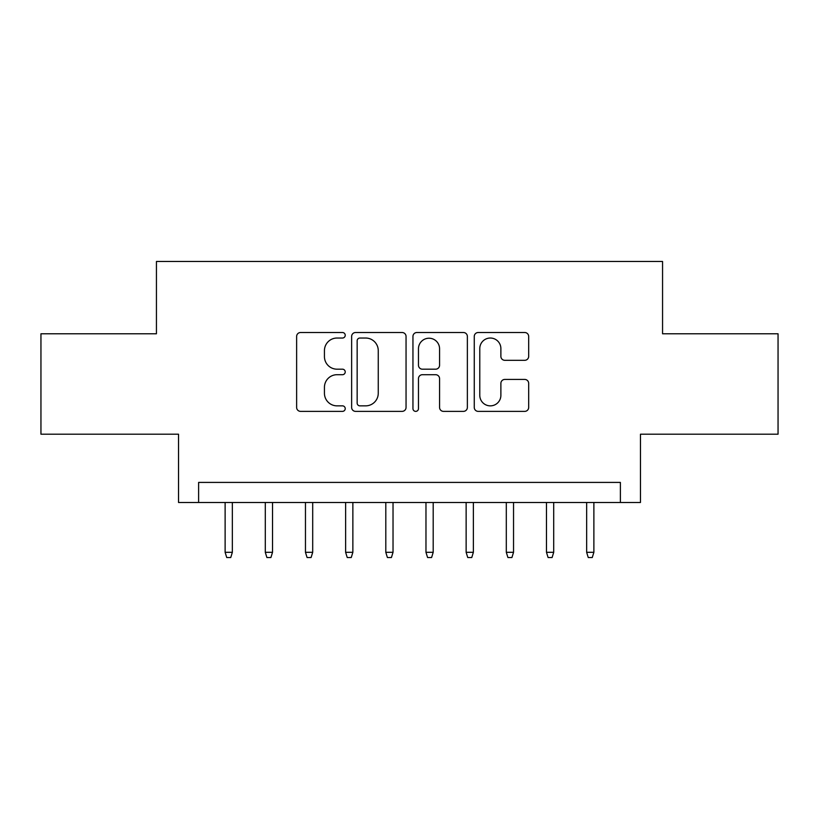 <?xml version="1.0" encoding="UTF-8"?>
<svg xmlns="http://www.w3.org/2000/svg" width="819" height="819" viewBox="0 0 819 819"><rect width="100%" height="100%" fill="white"/><g stroke="black" fill="none" stroke-linecap="round" stroke-linejoin="round"><path stroke-width="1.23" d="M345.229 335.278A2.764 2.764 0 0 0 342.475 332.514L300.583 332.514A3.941 3.941 0 0 0 296.632 336.455L296.632 407.432A3.941 3.941 0 0 0 300.583 411.373L342.475 411.373A2.764 2.764 0 0 0 345.229 408.609A2.764 2.764 0 0 0 342.475 405.855L337.049 405.855A12.613 12.613 0 0 1 324.437 393.233L324.437 387.315A12.613 12.613 0 0 1 337.049 374.703L342.475 374.703A2.764 2.764 0 0 0 345.229 371.939A2.764 2.764 0 0 0 342.475 369.185L337.049 369.185A12.613 12.613 0 0 1 324.437 356.562L324.437 350.655A12.613 12.613 0 0 1 337.049 338.032L342.475 338.032A2.764 2.764 0 0 0 345.229 335.278M524.733 360.309A3.941 3.941 0 0 0 528.675 356.367L528.675 336.455A3.941 3.941 0 0 0 524.733 332.514L478.204 332.514A3.941 3.941 0 0 0 474.262 336.455L474.262 407.432A3.941 3.941 0 0 0 478.204 411.373L524.733 411.373A3.941 3.941 0 0 0 528.675 407.432L528.675 383.374A3.941 3.941 0 0 0 524.733 379.432L504.821 379.432A3.941 3.941 0 0 0 500.88 383.374L500.88 395.301A10.545 10.545 0 0 1 490.325 405.855A10.545 10.545 0 0 1 479.78 395.301L479.78 348.577A10.545 10.545 0 0 1 490.325 338.032A10.545 10.545 0 0 1 500.88 348.577L500.88 356.367A3.941 3.941 0 0 0 504.821 360.309L524.733 360.309M620.382 502.487L640.468 502.487L640.468 434.203L778.05 434.203L778.05 333.783L662.561 333.783L662.561 261.476L156.439 261.476L156.439 333.783L40.95 333.783L40.95 434.203L178.532 434.203L178.532 502.487L620.382 502.487L620.382 482.411L198.618 482.411L198.618 502.487M406.05 336.455A3.941 3.941 0 0 0 402.109 332.514L355.579 332.514A3.941 3.941 0 0 0 351.638 336.455L351.638 407.432A3.941 3.941 0 0 0 355.579 411.373L402.109 411.373A3.941 3.941 0 0 0 406.05 407.432L406.05 336.455M416.891 332.514L463.421 332.514A3.941 3.941 0 0 1 467.362 336.455L467.362 407.432A3.941 3.941 0 0 1 463.421 411.373L443.509 411.373A3.941 3.941 0 0 1 439.568 407.432L439.568 378.644A3.941 3.941 0 0 0 435.626 374.703L422.409 374.703A3.941 3.941 0 0 0 418.468 378.644L418.468 408.609A2.764 2.764 0 0 1 415.714 411.373A2.764 2.764 0 0 1 412.95 408.609L412.95 336.455A3.941 3.941 0 0 1 416.891 332.514M359.92 338.032A2.764 2.764 0 0 0 357.156 340.796L357.156 403.091A2.764 2.764 0 0 0 359.92 405.855L365.632 405.855A12.613 12.613 0 0 0 378.255 393.233L378.255 350.655A12.613 12.613 0 0 0 365.632 338.032L359.92 338.032M439.568 348.781A10.545 10.545 0 0 0 429.013 338.227A10.545 10.545 0 0 0 418.468 348.781L418.468 365.243A3.941 3.941 0 0 0 422.409 369.185L435.626 369.185A3.941 3.941 0 0 0 439.568 365.243L439.568 348.781M232.35 552.303L230.753 557.524L226.73 557.524L225.123 552.303L232.35 552.303L232.35 502.487M225.123 552.303L225.123 502.487M272.522 552.303L270.915 557.524L266.902 557.524L265.295 552.303L272.522 552.303L272.522 502.487M265.295 552.303L265.295 502.487M312.694 552.303L311.087 557.524L307.074 557.524L305.467 552.303L312.694 552.303L312.694 502.487M305.467 552.303L305.467 502.487M352.866 552.303L351.259 557.524L347.236 557.524L345.628 552.303L352.866 552.303L352.866 502.487M345.628 552.303L345.628 502.487M393.028 552.303L391.421 557.524L387.407 557.524L385.8 552.303L393.028 552.303L393.028 502.487M385.8 552.303L385.8 502.487M433.2 552.303L431.593 557.524L427.579 557.524L425.972 552.303L433.2 552.303L433.2 502.487M425.972 552.303L425.972 502.487M473.372 552.303L471.764 557.524L467.741 557.524L466.134 552.303L473.372 552.303L473.372 502.487M466.134 552.303L466.134 502.487M513.533 552.303L511.926 557.524L507.913 557.524L506.306 552.303L513.533 552.303L513.533 502.487M506.306 552.303L506.306 502.487M553.705 552.303L552.098 557.524L548.085 557.524L546.478 552.303L553.705 552.303L553.705 502.487M546.478 552.303L546.478 502.487M593.877 552.303L592.27 557.524L588.247 557.524L586.65 552.303L593.877 552.303L593.877 502.487M586.65 552.303L586.65 502.487"/></g></svg>
